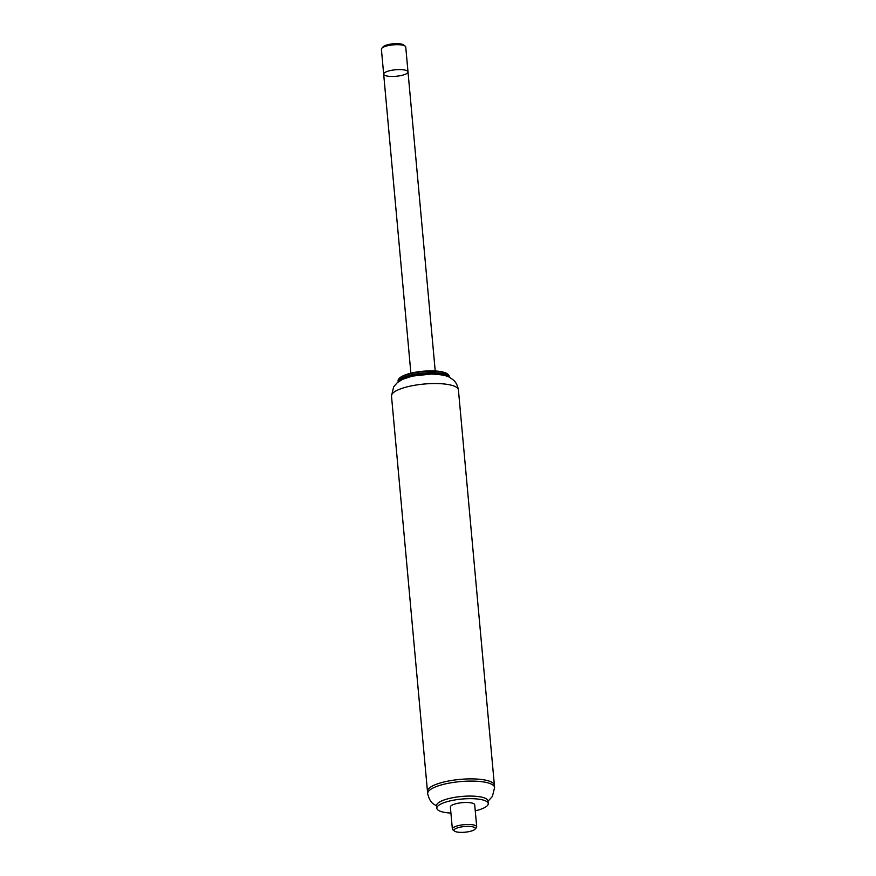 <?xml version="1.0" encoding="UTF-8"?>
<svg xmlns="http://www.w3.org/2000/svg" width="876" height="876" viewBox="0 0 876 876"><rect width="100%" height="100%" fill="white"/><g stroke="black" fill="none" stroke-linecap="round" stroke-linejoin="round"><path stroke-width="1.31" d="M449.191 376.165A25.656 6.855 174.8 0 0 448.019 374.37A25.656 6.855 174.8 0 0 423.009 371.665A25.656 6.855 174.8 0 0 398.909 378.837A25.656 6.855 174.8 0 0 398.076 380.819L398.186 381.958A25.656 6.855 174.8 0 1 423.141 373.088A25.656 6.855 174.8 0 1 449.268 377.293L449.191 376.165M448.019 374.37L447.384 373.877A25.054 6.69 174.8 0 0 422.977 371.249A25.054 6.69 174.8 0 0 399.445 378.246L398.909 378.837M447.833 376.647A25.054 6.69 174.8 0 0 423.207 373.833A25.054 6.69 174.8 0 0 399.5 381.038M458.422 389.93C457.108 382.232 452.991 379.779 452.761 379.527L450.384 377.895C447.756 375.738 441.405 374.457 431.331 374.041L412.344 376.111L402.621 379.319L397.277 382.681L393.642 386.896L391.495 396.029A33.606 8.979 174.8 0 1 424.137 384.038A33.606 8.979 174.8 0 1 458.422 389.93L494.392 785.279A33.606 8.979 174.8 0 0 460.119 779.388A33.606 8.979 174.8 0 0 427.466 791.367L427.674 793.568A33.606 8.979 174.8 0 0 427.674 793.623C429.043 799.317 431.255 802.953 434.321 804.518L436.609 805.898M405.183 46.143A12.22 3.263 174.8 0 0 393.269 44.862A12.22 3.263 174.8 0 0 381.794 48.268L383.13 46.789A10.687 2.858 174.8 0 1 393.171 43.8A10.687 2.858 174.8 0 1 403.595 44.928L405.183 46.143A12.22 3.263 174.8 0 1 405.741 46.997L408.008 71.92A12.22 3.263 174.8 0 0 395.536 69.773A12.22 3.263 174.8 0 0 383.666 74.132A12.22 3.263 174.8 0 0 384.323 75.062A12.22 3.263 174.8 0 0 397.978 76.07A12.22 3.263 174.8 0 0 408.008 71.92A12.22 3.263 174.8 0 0 395.536 69.773A12.22 3.263 174.8 0 0 383.666 74.132L410.888 373.198M381.794 48.268A12.22 3.263 174.8 0 0 381.399 49.22L383.666 74.132M474.967 829.222A10.687 2.858 174.8 0 0 464.411 826.528A10.687 2.858 174.8 0 0 454.513 831.083A10.687 2.858 174.8 0 0 454.589 831.149A10.687 2.858 174.8 0 0 465.057 832.2A10.687 2.858 174.8 0 0 474.967 829.222L476.303 827.743A12.22 3.263 174.8 0 0 476.708 826.791A12.22 3.263 174.8 0 0 464.236 824.655A12.22 3.263 174.8 0 0 452.366 829.014A12.22 3.263 174.8 0 0 452.925 829.868A12.22 3.263 174.8 0 0 453.012 829.933M476.708 826.791L474.704 804.803A12.22 3.263 174.8 0 0 462.243 802.668A12.22 3.263 174.8 0 0 450.363 807.026L452.366 829.014M488.031 801.222L492.411 796.415L494.601 787.524A33.606 8.979 174.8 0 0 494.601 787.48L494.392 785.279A33.606 8.979 174.8 0 0 460.119 779.388A33.606 8.979 174.8 0 0 427.466 791.367L391.495 396.029M494.601 787.48A33.606 8.979 174.8 0 0 460.316 781.589A33.606 8.979 174.8 0 0 427.674 793.568M475.252 810.858A25.809 6.898 174.8 0 0 488.239 803.577L488.009 800.992A25.809 6.898 174.8 0 0 461.674 796.459A25.809 6.898 174.8 0 0 436.587 805.668L436.828 808.252A25.809 6.898 174.8 0 0 438.208 810.212A25.809 6.898 174.8 0 0 450.921 813.07M488.239 803.577A25.809 6.898 174.8 0 0 461.904 799.043A25.809 6.898 174.8 0 0 436.828 808.252M408.008 71.92L435.219 370.986M454.513 831.083L452.925 829.868"/></g></svg>
